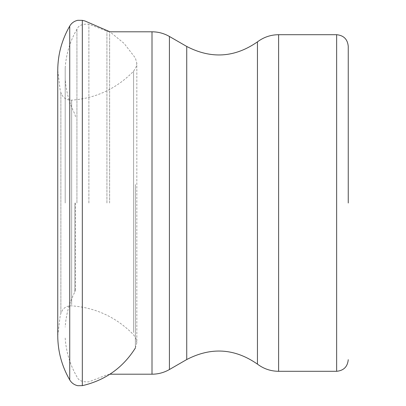 <?xml version="1.0" encoding="UTF-8"?>
<svg xmlns="http://www.w3.org/2000/svg" width="406" height="406" viewBox="0 0 406 406"><rect width="100%" height="100%" fill="white"/><g stroke="black" fill="none" stroke-linecap="round" stroke-linejoin="round"><path stroke-width="0.3" stroke-dasharray="2.03 1.52" d="M65.199 203L65.199 67.949L65.199 203M75.496 203L75.496 289.255L75.496 203M135.386 184.497L135.386 347.972L135.386 184.497M133.584 332.575L133.584 71.182L133.584 332.575M71.659 304.662L71.659 100.155L71.659 304.662M60.875 312.661L60.875 92.695L60.875 312.661M69.73 379.935L69.73 26.065M82.316 385.639L82.316 20.361M76.927 203L76.927 29.222L76.927 203M88.884 203L88.884 24.162L88.884 203M74.877 203L74.877 291.863L74.877 203M336.645 34.703L336.645 371.297M278.607 34.703L278.607 371.297M257.45 41.874L257.45 364.126M186.73 46.462L186.73 359.538M169.419 36.469L169.419 369.531M152.006 31.8L152.006 374.2M109.625 203L109.625 31.8L109.625 203M106.925 203L106.925 31.135L106.925 203M135.386 347.972L136.832 342.705L136.832 63.295L135.386 58.028L124.15 43.457L109.899 31.8M57.748 335.792L60.184 315.858L60.875 313.305L62.92 309.479C65.239 306.916 68.152 305.708 71.659 305.845C94.913 307.56 114.913 316.563 131.651 332.844L133.584 334.818L136.04 338.629L136.832 342.705L136.832 63.295L136.04 67.371L133.584 71.182L131.651 73.156C114.913 89.437 94.913 98.44 71.659 100.155C68.152 100.292 65.239 99.084 62.92 96.521L60.875 92.695L60.184 90.142L57.748 70.208L57.748 199.158M65.199 67.949C66.092 54.13 70.005 41.219 76.927 29.222C78.429 25.456 82.418 23.766 88.884 24.162L106.925 31.135L109.625 31.8M65.199 338.051C66.092 351.87 70.005 364.781 76.927 376.778C78.429 380.544 82.418 382.234 88.884 381.838L106.925 374.865L109.899 374.2M75.496 116.745L74.877 114.137C69.248 103.043 66.021 91.304 65.199 78.916M75.496 289.255L74.877 291.863C69.248 302.957 66.021 314.696 65.199 327.084"/><path stroke-width="0.61" d="M348.252 203L348.252 46.309L348.252 203M69.73 379.92L69.73 379.935C61.864 366.268 57.87 351.555 57.748 335.792L57.748 70.208C57.87 54.445 61.864 39.732 69.73 26.065L69.73 379.92M69.73 26.065C71.598 22.969 74.293 21.046 77.82 20.3L82.316 20.361L82.316 385.639L84.94 385.025C106.656 379.316 123.47 366.963 135.386 347.972M348.252 359.691C347.561 366.74 343.694 370.607 336.645 371.297L336.645 34.703C343.694 35.393 347.561 39.26 348.252 46.309M336.645 371.297L278.607 371.297L278.607 34.703L336.645 34.703M257.45 41.874C234.795 57.627 211.221 59.159 186.73 46.462L186.73 359.538C211.221 346.841 234.795 348.373 257.45 364.126L257.45 41.874C263.712 37.159 270.766 34.774 278.607 34.703M186.73 359.538L169.419 369.531L169.419 36.469L186.73 46.462M169.419 369.531C164.024 372.617 158.218 374.17 152.006 374.2L152.006 31.8C158.218 31.83 164.024 33.383 169.419 36.469M57.748 199.158L57.748 335.792M69.73 379.935C71.598 383.031 74.293 384.954 77.82 385.7L82.316 385.639M82.316 20.361L84.94 20.975L109.899 31.8M257.45 364.126C263.712 368.841 270.766 371.226 278.607 371.297M152.006 31.8L109.625 31.8M152.006 374.2L109.899 374.2"/></g></svg>
